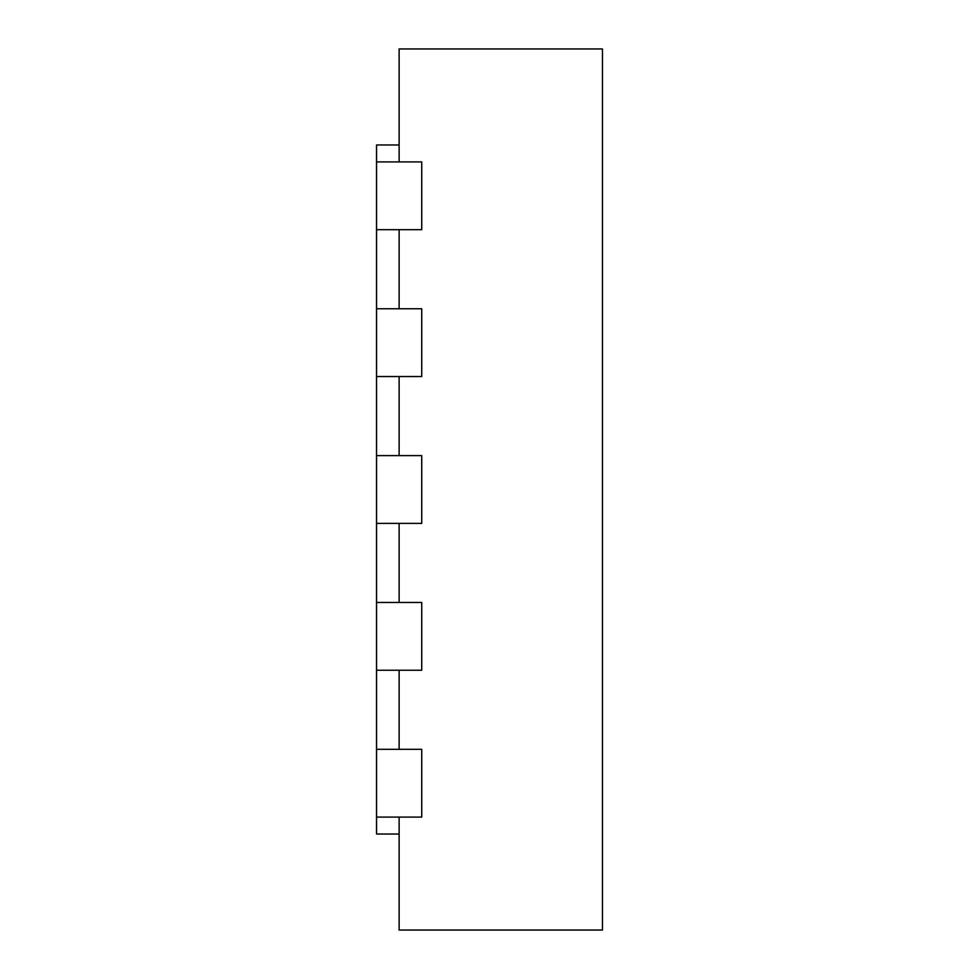 <?xml version="1.0" encoding="UTF-8"?>
<svg xmlns="http://www.w3.org/2000/svg" width="979" height="979" viewBox="0 0 979 979"><rect width="100%" height="100%" fill="white"/><g stroke="black" fill="none" stroke-linecap="round" stroke-linejoin="round"><path stroke-width="1.47" d="M399.126 144.965L376.536 144.965L376.536 161.914L421.729 161.914L421.729 229.686L376.536 229.686L376.536 308.764L421.729 308.764L421.729 376.536L376.536 376.536L376.536 455.614L421.729 455.614L421.729 523.386L376.536 523.386L376.536 602.464L421.729 602.464L421.729 670.236L376.536 670.236L376.536 749.314L421.729 749.314L421.729 817.086L376.536 817.086L376.536 834.035L399.126 834.035M399.126 161.914L399.126 48.95L602.464 48.95L602.464 930.05L399.126 930.05L399.126 817.086M399.126 308.764L399.126 229.686M399.126 455.614L399.126 376.536M399.126 602.464L399.126 523.386M399.126 749.314L399.126 670.236M376.536 749.314L376.536 817.086M376.536 602.464L376.536 670.236M376.536 455.614L376.536 523.386M376.536 308.764L376.536 376.536M376.536 161.914L376.536 229.686"/></g></svg>
